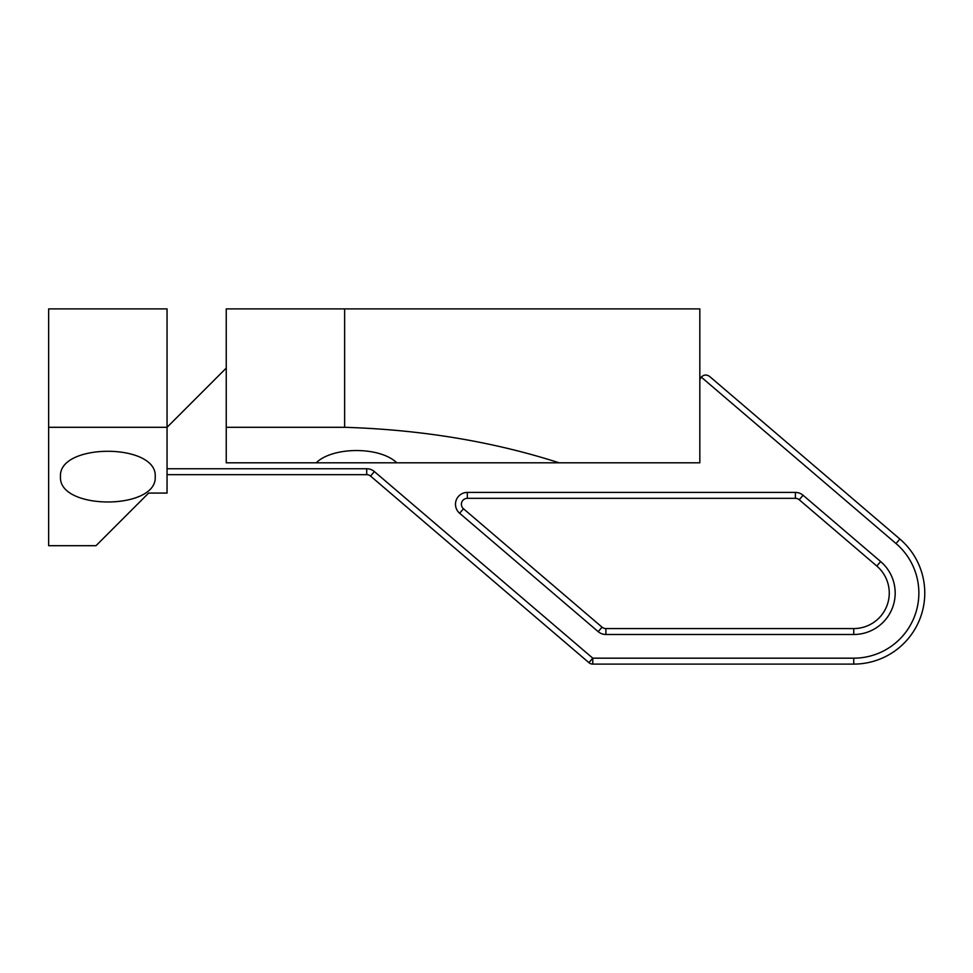 <?xml version="1.0" encoding="UTF-8"?>
<svg xmlns="http://www.w3.org/2000/svg" width="973" height="973" viewBox="0 0 973 973"><rect width="100%" height="100%" fill="white"/><g stroke="black" fill="none" stroke-linecap="round" stroke-linejoin="round"><path stroke-width="1.46" d="M60.484 476.636C58.198 442.837 157.492 442.837 155.206 476.636C157.492 510.424 58.198 510.424 60.484 476.636M148.626 493.08L96.011 545.695L48.65 545.695L48.65 427.305L167.052 427.305L167.052 493.08L148.626 493.08M48.65 427.305L48.65 308.903L167.052 308.903L167.052 427.305L226.247 368.098M709.597 376.454L899.891 539.054L709.597 376.454C706.629 374.386 703.856 374.605 701.241 377.098A5.923 5.923 0 0 0 699.83 380.954L699.83 462.82L699.83 308.903L344.637 308.903L344.637 427.305L226.247 427.305L226.247 308.903L344.637 308.903M167.052 468.743L366.712 468.743L366.712 474.666L167.052 474.666M366.712 468.743A11.834 11.834 0 0 1 374.398 471.577L592.776 658.174L588.933 662.674L370.555 476.077L588.933 662.674A5.923 5.923 0 0 0 592.776 664.097L853.747 664.097A71.041 71.041 0 0 0 899.891 539.054A71.041 71.041 0 0 1 853.747 664.097L853.747 658.174A65.118 65.118 0 0 0 896.048 543.554L701.241 377.098M602.044 627.159A5.923 5.923 0 0 0 605.887 628.57L853.747 628.57L605.887 628.57A5.923 5.923 0 0 1 602.044 627.159L463.476 508.757L602.044 627.159L598.2 631.659L459.633 513.258A11.834 11.834 0 0 1 467.32 492.423L795.379 492.423L795.379 498.334L467.32 498.334A5.923 5.923 0 0 0 463.476 508.757A5.923 5.923 0 0 1 467.32 498.334L467.32 492.423M803.078 495.257L880.662 561.555L876.819 566.055A35.514 35.514 0 0 1 853.747 628.57A35.514 35.514 0 0 0 876.819 566.055L799.234 499.757A5.923 5.923 0 0 0 795.379 498.334A5.923 5.923 0 0 1 799.234 499.757L803.078 495.257A11.834 11.834 0 0 0 795.379 492.423M366.712 474.666A5.923 5.923 0 0 1 370.555 476.077A5.923 5.923 0 0 0 366.712 474.666M396.789 462.82C380.078 446.449 332.875 446.449 316.176 462.82L699.83 462.82M316.176 462.82L226.247 462.82L226.247 427.305M344.637 427.305C421.236 429.665 492.752 441.499 559.183 462.82M588.933 662.674A5.923 5.923 0 0 0 592.776 664.097L592.776 658.174L853.747 658.174M880.662 561.555A41.438 41.438 0 0 1 853.747 634.493L605.887 634.493A11.834 11.834 0 0 1 598.2 631.659M463.476 508.757L459.633 513.258M605.887 628.57L605.887 634.493M853.747 628.57L853.747 634.493M374.398 471.577L370.555 476.077M896.048 543.554L899.891 539.054"/></g></svg>
